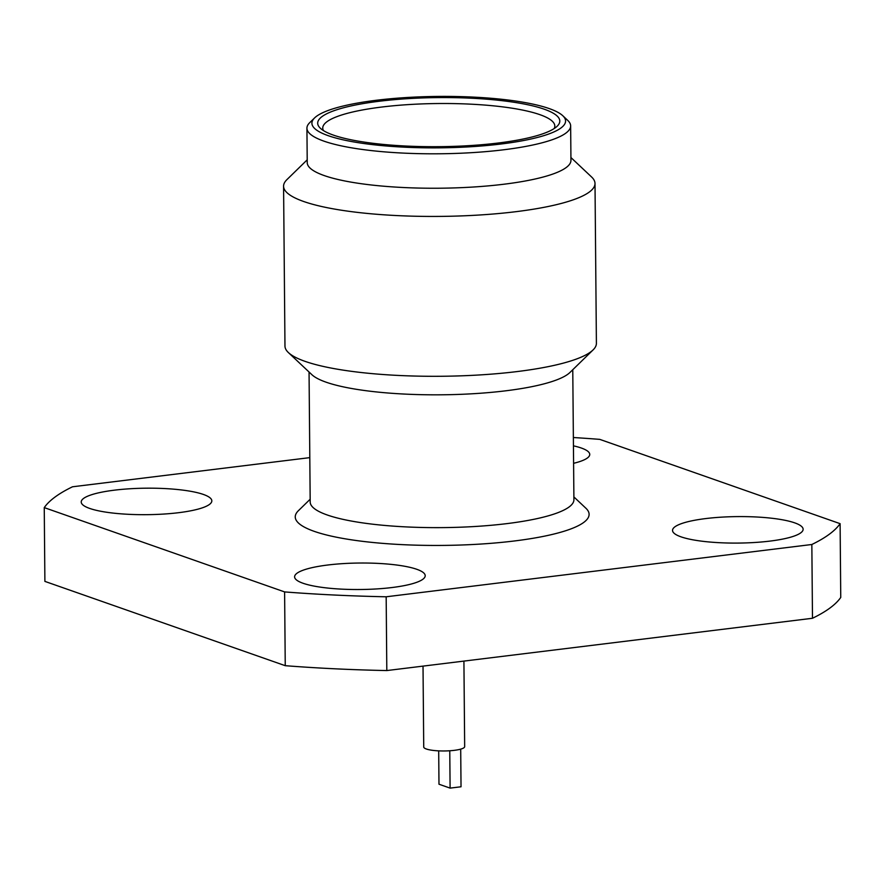 <?xml version="1.0" encoding="UTF-8"?>
<svg xmlns="http://www.w3.org/2000/svg" width="885" height="885" viewBox="0 0 885 885"><rect width="100%" height="100%" fill="white"/><g stroke="black" fill="none" stroke-linecap="round" stroke-linejoin="round"><path stroke-width="1.33" d="M303.046 583.259A65.302 13.242 179.5 0 1 294.605 576.843A65.302 13.242 179.5 0 1 327.804 565.006A65.302 13.242 179.5 0 1 416.769 569.287A65.302 13.242 179.5 0 1 425.209 575.704A65.302 13.242 179.5 0 1 376.567 588.934A65.302 13.242 179.5 0 1 303.046 583.259M423.019 666.117L423.727 746.995A20.466 4.148 -0.5 0 0 426.371 749.009A20.466 4.148 -0.5 0 0 454.259 750.347A20.466 4.148 -0.5 0 0 464.669 746.641L463.917 661.095M572.772 369.72L573.911 499.726A131.865 26.738 179.5 0 1 506.884 523.621A131.865 26.738 179.5 0 1 327.229 514.981A131.865 26.738 179.5 0 1 310.192 502.027L309.053 372.021M310.17 499.228L298.378 510.722A146.932 29.791 -0.5 0 0 314.241 531.354A146.932 29.791 -0.5 0 0 514.417 540.967A146.932 29.791 -0.5 0 0 585.87 508.211L573.878 496.927M562.783 115.725L567.739 120.393A131.865 26.738 179.5 0 1 570.648 125.902L570.947 160.329A131.865 26.738 179.5 0 1 503.919 184.224A131.865 26.738 179.5 0 1 324.264 175.584A131.865 26.738 179.5 0 1 307.228 162.63L306.929 128.203A131.865 26.738 179.5 0 1 309.739 122.639L314.617 117.893A126.843 25.72 179.5 0 1 419.335 96.885A126.843 25.72 179.5 0 1 549.187 108.567A126.843 25.72 179.5 0 1 562.783 115.725A126.843 25.72 179.5 0 1 501.109 144.001A126.843 25.72 179.5 0 1 328.302 135.704A126.843 25.72 179.5 0 1 314.617 117.893M570.925 157.53L591.578 176.978A155.727 31.572 179.5 0 1 595.008 183.483A155.727 31.572 179.5 0 1 515.855 211.692A155.727 31.572 179.5 0 1 303.699 201.503A155.727 31.572 179.5 0 1 283.576 186.204A155.727 31.572 179.5 0 1 286.895 179.644L307.206 159.831M570.648 125.902A131.865 26.738 179.5 0 1 503.62 149.786A131.865 26.738 179.5 0 1 323.965 141.157A131.865 26.738 179.5 0 1 306.929 128.203M333.324 135.084A121.057 24.548 179.5 0 1 320.359 128.248A121.057 24.548 179.5 0 1 379.223 101.255A121.057 24.548 179.5 0 1 544.164 109.176A121.057 24.548 179.5 0 1 557.218 126.179A121.057 24.548 179.5 0 1 457.268 146.235A121.057 24.548 179.5 0 1 333.324 135.084M554.176 128.557A116.035 23.53 -0.5 0 0 554.818 126.035A116.035 23.53 -0.5 0 0 539.828 114.641A116.035 23.53 -0.5 0 0 381.734 107.041A116.035 23.53 -0.5 0 0 322.748 128.06A116.035 23.53 -0.5 0 0 323.445 130.571M573.358 437.522A401.867 81.475 179.5 0 1 599.753 439.369L840.108 523.666L840.75 597.441A401.867 81.475 179.5 0 1 812.485 618.272L386.811 670.564A401.867 81.475 179.5 0 1 285.247 665.686L44.892 581.39L44.25 507.614A401.867 81.475 179.5 0 1 72.515 486.783L309.805 457.633M178.637 512.692A65.302 13.242 179.5 0 1 81.221 502.005A65.302 13.242 179.5 0 1 114.419 490.168A65.302 13.242 179.5 0 1 211.825 500.855A65.302 13.242 179.5 0 1 178.637 512.692M573.436 445.841A65.302 13.242 179.5 0 1 581.312 448.02A65.302 13.242 179.5 0 1 589.742 454.436A65.302 13.242 179.5 0 1 573.591 463.309M705.721 518.577A65.302 13.242 179.5 0 1 803.126 529.274A65.302 13.242 179.5 0 1 769.939 541.1A65.302 13.242 179.5 0 1 672.534 530.414A65.302 13.242 179.5 0 1 705.721 518.577M386.811 670.564L386.17 596.789A401.867 81.475 179.5 0 1 284.605 591.91L285.247 665.686M812.485 618.272L811.844 544.496L386.17 596.789M840.108 523.666A401.867 81.475 179.5 0 1 811.844 544.496M284.605 591.91L44.25 507.614M595.008 183.483L596.401 343.347A155.727 31.572 179.5 0 1 593.083 349.918L569.94 372.485A131.865 26.738 179.5 0 1 461.063 394.323A131.865 26.738 179.5 0 1 326.067 382.176A131.865 26.738 179.5 0 1 311.94 374.731L288.399 352.573A155.727 31.572 179.5 0 1 284.97 346.068L283.576 186.204M449.768 750.768L450.1 788.115L438.982 784.221L438.695 750.867M460.698 749.141L461.03 786.776L450.1 788.115M593.083 349.918A155.727 31.572 179.5 0 1 464.514 375.705A155.727 31.572 179.5 0 1 305.093 361.368A155.727 31.572 179.5 0 1 288.399 352.573"/></g></svg>

